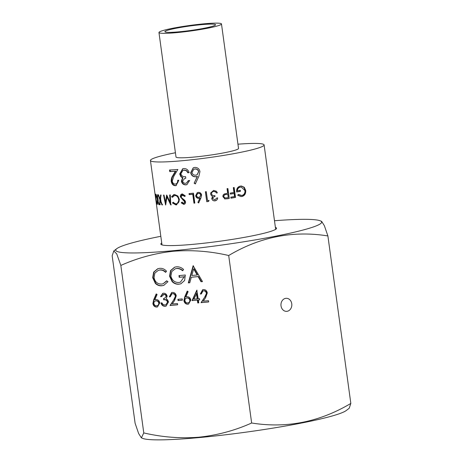 <?xml version="1.0" encoding="UTF-8"?>
<svg xmlns="http://www.w3.org/2000/svg" width="463" height="463" viewBox="0 0 463 463"><rect width="100%" height="100%" fill="white"/><g stroke="black" fill="none" stroke-linecap="round" stroke-linejoin="round"><path stroke-width="0.69" d="M291.754 303.769A6.54 5.434 89.9 0 0 286.377 298.288A6.54 5.434 89.9 0 0 281.029 305.881A6.54 5.434 89.9 0 0 286.406 311.362A6.54 5.434 89.9 0 0 291.754 303.769M275.398 227.391A58.413 5.197 172.2 0 1 276.573 228.224A58.413 5.197 172.2 0 1 193.465 244.296A58.413 5.197 172.2 0 1 160.823 244.076A58.413 5.197 172.2 0 1 161.732 242.965M274.49 220.729A103.92 9.243 172.2 0 1 320.222 220.799A103.92 9.243 172.2 0 1 280.485 235.216A103.92 9.243 172.2 0 1 173.799 250.645A103.92 9.243 172.2 0 1 116.786 248.666A103.92 9.243 172.2 0 1 160.817 236.298M143.779 432.922L141.389 437.853L142.778 438.409A103.92 9.243 172.2 0 0 199.403 437.558A103.92 9.243 172.2 0 0 346.214 410.542L349.212 408.25L350.832 403.429C319.516 422.065 286.452 428.588 251.646 423.003C234.984 430.497 217.431 435.226 198.98 437.194C180.68 438.646 162.281 437.222 143.779 432.922L120.837 265.432C137.714 257.885 155.273 253.151 173.503 251.241C192.029 249.812 210.428 251.235 228.699 255.512C260.021 236.877 293.085 230.354 327.891 235.939L324.372 225.695L321.611 221.355L320.222 220.799M218.351 25.644A31.553 2.807 172.2 0 1 183.412 31.924A31.553 2.807 172.2 0 1 158.954 32.514A31.553 2.807 172.2 0 1 162.085 30.824A31.553 2.807 172.2 0 1 197.024 24.545A31.553 2.807 172.2 0 1 221.482 23.949A31.553 2.807 172.2 0 1 218.351 25.644M221.482 23.949L238.532 148.42A31.553 2.807 172.2 0 1 235.401 150.116A31.553 2.807 172.2 0 1 200.462 156.39A31.553 2.807 172.2 0 1 176.004 156.986L158.954 32.514M167.427 30.332A25.563 2.274 172.2 0 1 195.733 25.245A25.563 2.274 172.2 0 1 215.544 24.765A25.563 2.274 172.2 0 1 213.009 26.136A25.563 2.274 172.2 0 1 184.702 31.224A25.563 2.274 172.2 0 1 164.892 31.704A25.563 2.274 172.2 0 1 167.427 30.332M155.852 198.262L155.053 193.789A57.366 5.105 -7.8 0 1 155.001 193.702L156.367 203.633A57.366 5.105 -7.8 0 0 156.419 203.72L156.077 199.866L156.963 204.119A57.366 5.105 -7.8 0 0 157.125 204.189L156.019 199.102L155.788 194.269A57.366 5.105 -7.8 0 1 155.62 194.2L155.967 198.245M157.356 198.806L156.147 194.396A57.366 5.105 -7.8 0 1 155.95 194.327L157.339 199.582L157.333 204.264A57.366 5.105 -7.8 0 0 157.536 204.328L157.576 200.415L158.844 204.605A57.366 5.105 -7.8 0 0 159.156 204.652L157.594 199.64L157.837 194.732A57.366 5.105 -7.8 0 1 157.518 194.686L157.356 198.806L158.161 198.679M160.065 199.165L158.473 194.813A57.366 5.105 -7.8 0 1 158.12 194.773L159.972 199.952L159.527 204.698A57.366 5.105 -7.8 0 0 159.874 204.739L160.285 200.768L161.911 204.901A57.366 5.105 -7.8 0 0 162.368 204.924L160.377 199.981L161.066 194.998A57.366 5.105 -7.8 0 1 160.609 194.975L160.065 199.165L160.829 199.032M170.291 194.94L170.766 204.901A57.366 5.105 -7.8 0 1 170.679 204.901L166.946 196.827L165.679 204.993A57.366 5.105 -7.8 0 1 165.609 204.993L163.537 195.062A57.366 5.105 -7.8 0 0 164.018 195.068L165.523 202.209L166.634 195.045A57.366 5.105 -7.8 0 0 166.755 195.045L170.031 202.146L169.684 194.964A57.366 5.105 -7.8 0 0 170.291 194.94M175.824 203.894C177.85 203.587 178.805 202.111 178.689 199.466C178.081 196.844 176.727 195.525 174.626 195.502L172.242 197.29L171.605 196.723L173.856 194.576L174.482 194.483L177.914 196.017L179.418 199.484L176.577 204.82L175.917 204.918L172.468 203.002L172.936 202.377L175.824 203.894L176.837 203.697M175.17 195.369L174.129 195.571L175.17 195.369C177.242 195.398 178.579 196.717 179.181 199.339C179.303 201.984 178.365 203.46 176.368 203.766M182.926 194.83L181.074 196.763L181.508 197.713L184.847 200.41L185.536 201.874C185.599 203.338 184.997 204.171 183.73 204.368L181.259 202.863L181.855 202.204L183.678 203.344L184.766 201.984L180.327 196.804C180.257 195.131 180.935 194.176 182.353 193.933L185.287 195.878L184.615 196.445L182.167 195.01L182.926 194.83L185.015 196.324M184.135 204.299L181.727 202.742L182.306 202.076M183.678 203.344L184.384 203.176M181.913 194.009L182.353 193.933M192.747 194.257L193.968 203.164A57.366 5.105 -7.8 0 0 194.813 203.078L193.453 193.152A57.366 5.105 -7.8 0 1 189.043 193.598L189.188 194.61A57.366 5.105 -7.8 0 0 192.747 194.257L193.025 194.147L194.246 203.054A56.527 5.029 -7.8 0 0 194.801 202.997M198.633 202.921L197.898 202.453L199.9 198.158L198.911 198.367C197.134 198.407 196.052 197.527 195.658 195.745L197.273 192.643L198.245 192.371C200.068 192.324 201.191 193.221 201.608 195.05L200.907 198.06L198.633 202.921M206.753 201.694A57.366 5.105 -7.8 0 0 208.587 201.463L209.033 200.369A57.366 5.105 -7.8 0 1 207.505 200.566L206.284 191.659A57.366 5.105 -7.8 0 1 205.393 191.769L206.753 201.694L205.497 191.757M217.367 192.88A57.366 5.105 -7.8 0 1 216.476 193.007L215.509 191.746L213.773 191.439C212.309 191.665 211.556 192.481 211.522 193.887C212.083 195.345 213.2 195.907 214.873 195.565L215.011 196.584C213.657 196.7 212.876 197.354 212.685 198.558L214.901 199.842L216.771 198.019A57.366 5.105 -7.8 0 0 217.662 197.892C217.5 199.541 216.632 200.531 215.052 200.855C213.339 201.006 212.251 200.276 211.788 198.679L212.673 196.48L211.475 195.774L210.642 194.095L210.706 192.926L213.646 190.42L216.429 191.26L217.367 192.88L216.383 191.213M211.522 193.366L211.522 193.887M212.673 198.262L212.685 198.558M224.648 198.864L227.374 198.766A57.366 5.105 -7.8 0 0 229.254 198.459L227.674 188.574M227.374 198.766L224.972 198.911L222.929 196.734C222.778 195.403 223.311 194.466 224.532 193.916L226.98 193.366A57.366 5.105 -7.8 0 0 227.663 193.256L227.038 188.672A57.366 5.105 -7.8 0 0 227.894 188.534L229.254 198.459M235.505 197.406L234.145 187.48A57.366 5.105 -7.8 0 1 233.317 187.625L233.983 192.463A57.366 5.105 -7.8 0 1 230.267 193.088L230.406 194.107A57.366 5.105 -7.8 0 0 234.122 193.482L234.538 196.532A57.366 5.105 -7.8 0 1 230.823 197.163L230.962 198.181A57.366 5.105 -7.8 0 0 235.505 197.406L235.175 197.383L233.827 187.538M240.413 191.306A57.366 5.105 -7.8 0 1 236.668 191.989C236.379 188.794 237.606 186.832 240.343 186.097L241.373 186.004L244.244 187.272L245.703 190.415C245.922 193.702 244.667 195.733 241.929 196.503L240.916 196.584L237.71 195.282L238.3 194.431L241.813 195.479C244.03 194.854 245.089 193.227 244.979 190.6L241.252 187.052L240.413 187.127C238.567 187.509 237.536 188.742 237.34 190.825A57.366 5.105 -7.8 0 0 240.274 190.287L240.413 191.306L240.008 191.294L239.88 190.362M175.327 171.264A57.366 5.105 -7.8 0 1 169.742 171.605L169.522 170.014A57.366 5.105 -7.8 0 0 177.867 169.464L173.833 176.235L172.236 181.12C172.67 183.076 173.677 184.071 175.257 184.106C176.976 183.817 177.78 182.555 177.676 180.327A57.366 5.105 -7.8 0 0 178.834 180.24L176.044 185.605L175.419 185.704C173.168 185.622 171.767 184.152 171.217 181.299C171.107 179.123 171.64 177.225 172.821 175.604L175.327 171.264L175.813 171.136L173.347 175.471C172.195 177.092 171.669 178.99 171.785 181.166C172.334 184.019 173.718 185.489 175.934 185.57L176.299 185.53M175.257 184.106L175.749 184.031M188.348 180.611A57.366 5.105 -7.8 0 0 189.645 180.477L186.849 184.679L185.935 184.864C183.551 184.945 182.028 183.718 181.369 181.189L182.515 177.867L180.865 176.669L179.685 173.978L182.688 168.769L183.742 168.561C186.41 168.457 188.209 169.828 189.141 172.67A57.366 5.105 -7.8 0 1 187.839 172.797L186.421 170.766L183.933 170.153L182.995 170.338L180.871 173.747C181.658 176.062 183.226 177.028 185.582 176.646L185.796 178.238L184.639 178.469L182.584 181.091C183.093 182.688 184.129 183.417 185.704 183.279L186.392 183.14L188.348 180.611M195.305 183.915L194.153 183.186L197.279 176.472L195.727 176.802C192.967 176.854 191.283 175.483 190.669 172.687L193.227 167.832L194.686 167.432C197.551 167.363 199.304 168.758 199.952 171.611L198.859 176.322L195.305 183.915M175.425 152.761A57.366 5.105 -7.8 0 0 156.118 157.408A57.366 5.105 -7.8 0 0 150.434 160.487A57.366 5.105 -7.8 0 0 194.888 159.411A57.366 5.105 -7.8 0 0 258.418 147.998A57.366 5.105 -7.8 0 0 264.101 144.919A57.366 5.105 -7.8 0 0 237.953 144.196M194.153 183.186L197.458 176.374L195.93 176.698C193.21 176.75 191.543 175.379 190.941 172.583L193.349 167.78M195.525 183.811L194.396 183.082M197.169 174.742L198.72 171.623C198.199 169.724 196.972 168.827 195.033 168.931L193.737 169.331L191.989 172.468C192.533 174.401 193.8 175.309 195.797 175.176L197.082 174.788L198.569 171.721C198.042 169.817 196.798 168.92 194.83 169.03L193.737 169.331M187.011 184.621L186.294 184.749C183.944 184.824 182.445 183.597 181.785 181.068L182.914 177.746L181.282 176.548L180.113 173.856L182.891 168.711M185.935 184.864L186.294 184.749M181.369 181.189L181.785 181.068M182.515 177.867L182.914 177.746M180.865 176.669L181.282 176.548M179.685 173.978L180.113 173.856M187.839 172.797L188.146 172.687A56.527 5.029 -7.8 0 0 189.118 172.589M188.146 172.687L186.745 170.656L184.291 170.037L182.995 170.338M186.421 170.766L186.745 170.656M183.933 170.153L184.291 170.037M185.79 178.162L184.639 178.469M186.392 183.14L188.644 180.582M175.419 185.704L175.934 185.57M171.217 181.299L171.785 181.166M169.742 171.605L170.309 171.472A56.527 5.029 -7.8 0 0 175.813 171.136M170.309 171.472L170.106 169.985M175.772 183.979C177.462 183.689 178.255 182.434 178.145 180.2M238.179 194.605L241.136 195.536M241.252 187.052L239.996 187.121C238.173 187.498 237.166 188.73 236.969 190.808L237.34 190.825M240.413 187.127L239.996 187.121M236.662 191.908A56.527 5.029 -7.8 0 0 240.008 191.294M241.159 186.004L243.775 187.272L245.216 190.42C245.442 193.708 244.204 195.733 241.507 196.491L240.719 196.572M244.244 187.272L243.775 187.272M245.703 190.415L245.216 190.42M241.929 196.503L241.507 196.491M234.122 193.482L233.803 193.453A56.527 5.029 -7.8 0 1 230.395 194.032M230.95 198.1A56.527 5.029 -7.8 0 0 235.175 197.383M224.972 198.911L224.555 198.835M227.165 198.72A56.527 5.029 -7.8 0 0 229.023 198.419M223.646 196.543L224.885 197.886L226.494 197.863A57.366 5.105 -7.8 0 0 228.259 197.579L227.802 194.275L225.915 194.472C224.48 194.524 223.722 195.218 223.646 196.543L224.81 197.863M225.915 194.472L226.112 194.518C224.648 194.576 223.878 195.27 223.808 196.596M227.802 194.275L226.112 194.518M217.593 197.828C217.436 199.472 216.58 200.456 215.023 200.786C213.339 200.93 212.268 200.201 211.805 198.598L211.805 197.875M212.673 196.48L211.487 195.699L210.659 194.014L210.717 192.88M216.441 192.932A56.527 5.029 -7.8 0 0 217.286 192.811M215.914 192.087L213.744 191.369C212.303 191.589 211.568 192.405 211.533 193.812M214.849 195.565L214.977 196.515C213.64 196.625 212.876 197.284 212.685 198.482M206.845 201.608A56.527 5.029 -7.8 0 0 208.622 201.382M197.898 202.453L200.085 198.06L199.107 198.268C197.36 198.303 196.289 197.423 195.895 195.635L197.383 192.591M198.847 202.817L198.118 202.354M199.848 197.035L200.89 195.021C200.554 193.8 199.773 193.227 198.534 193.291L197.724 193.546M200.89 195.021L200.722 195.114C200.386 193.899 199.594 193.326 198.338 193.389L197.608 193.598L196.509 195.594C196.856 196.833 197.672 197.412 198.951 197.325L199.761 197.088L200.722 195.114M189.188 194.61L189.517 194.501A56.527 5.029 -7.8 0 0 193.025 194.147M189.517 194.501L189.39 193.563M181.259 202.863L181.727 202.742M184.106 203.222L185.177 201.862L180.79 196.682L182.138 193.962M184.766 201.984L185.177 201.862M184.019 200.751L184.436 200.629M182.735 199.854L183.169 199.732M180.327 196.804L180.79 196.682M178.689 199.466L179.181 199.339M172.821 197.157L172.195 196.59L174.14 194.518M171.605 196.723L172.195 196.59M176.843 204.744L173.058 202.869L173.521 202.244M175.917 204.918L176.467 204.785M172.468 203.002L173.058 202.869M170.679 204.901L171.298 204.768M170.697 203.483L170.066 202.134M166.946 196.827L167.606 196.694M165.945 203.141L165.742 202.163M165.523 202.209L166.211 202.071M166.987 196.816L167.137 195.89M170.031 202.146L170.656 202.007M161.911 204.901L162.663 204.768M160.285 200.768L161.049 200.635M159.527 204.698L160.308 204.571M159.972 199.952L160.742 199.819M158.844 204.605L159.637 204.478M157.576 200.415L158.381 200.288M157.339 199.582L158.143 199.455M183.921 300.73L184.679 297.014L187.249 291.042L188.117 291.644L185.842 296.933L186.988 296.702C189.054 296.714 190.328 297.836 190.82 300.076L188.551 304.052L187.833 304.197C185.727 304.179 184.419 303.022 183.921 300.73L184.286 300.614L185.044 296.893L187.492 291.21M188.319 282.893L193.14 265.698L202.499 281.591L201.04 281.724L198.106 276.625L191.329 277.25L189.784 282.76L188.319 282.893L188.678 282.777L193.43 265.849M251.646 423.003L228.699 255.512M152.68 277.702L153.658 272.105L157.721 268.725L159.544 268.361C162.235 268.1 164.568 269.049 166.541 271.22L165.505 272.325C163.833 270.606 161.894 269.854 159.694 270.068L158.3 270.346L154.874 273.072L154.04 277.69C155.064 282.06 157.617 284.184 161.703 284.05L163.115 283.773L166.663 280.804L167.971 281.683L163.763 285.382L161.946 285.746C159.492 286.03 157.31 285.254 155.383 283.425L152.68 277.702L153.045 277.58L153.971 272.076L157.906 268.673M169.556 276.237L170.529 270.595L174.603 267.18L176.403 266.81C179.048 266.624 181.432 267.498 183.562 269.443L182.578 270.751C180.79 269.171 178.793 268.424 176.594 268.511L175.251 268.783L171.819 271.474L170.888 276.046C172.068 280.474 174.754 282.609 178.938 282.465L180.431 282.17L184.187 276.833L179.21 277.291L178.973 275.595L185.298 275.01L184.639 280.474L180.848 283.819L179.054 284.172C176.461 284.461 174.163 283.616 172.149 281.643L169.556 276.237L169.915 276.122L170.841 270.566L174.788 267.122M152.883 303.589L153.641 299.868L156.21 293.901L157.079 294.503L154.804 299.787L155.944 299.561C158.01 299.573 159.289 300.695 159.776 302.929L157.507 306.905L156.795 307.05C154.683 307.033 153.38 305.881 152.883 303.589L153.241 303.468L154 299.752L156.448 294.063M166.136 296.245C165.713 294.972 164.869 294.387 163.613 294.509L163.08 294.613L163.977 294.387L161.535 296.633L160.528 296.725L162.733 293.374L163.427 293.235C165.343 293.166 166.582 294.144 167.143 296.158L166.182 298.832L167.542 299.775L168.515 301.917L166.061 306.107L165.187 306.28C163.069 306.344 161.656 305.239 160.945 302.964L161.952 302.871L163.063 304.509L165.031 305.007L165.806 304.851L167.525 302.119C166.848 300.273 165.58 299.503 163.717 299.81L163.537 298.537L164.452 298.357L166.501 296.129C166.072 294.85 165.233 294.271 163.977 294.387M175.269 295.979C174.875 294.427 173.949 293.664 172.491 293.692L171.895 293.814L170.286 296.789L169.279 296.881L171.617 292.558L172.369 292.413C174.458 292.39 175.755 293.519 176.258 295.788L174.603 300.446L172.253 304.017L177.468 303.537L177.642 304.81L170.025 305.511L173.671 299.978L175.627 295.863C175.24 294.312 174.314 293.548 172.855 293.571L172.491 293.692M182.393 300.186L178.081 300.585L177.908 299.312L182.219 298.913L182.393 300.186M197.371 300.099L192.052 300.585L196.821 290.162L198.199 298.733L199.495 298.612L199.669 299.885L198.372 300.007L198.766 302.871L197.759 302.958L197.371 300.099L197.73 299.983L192.052 300.585M206.307 293.125C205.919 291.568 204.993 290.81 203.535 290.833L202.939 290.955L201.324 293.936L200.323 294.028L202.661 289.705L203.407 289.56C205.503 289.537 206.799 290.66 207.302 292.934L205.641 297.593L203.292 301.164L208.506 300.684L208.686 301.957L201.064 302.657L204.71 297.124L206.672 293.01C206.278 291.453 205.352 290.689 203.894 290.718L203.535 290.833M141.389 437.853L138.628 433.518L135.109 423.269L112.168 255.779L113.788 250.958L116.751 253.898L120.837 265.432M350.832 403.429L327.891 235.939M165.864 272.203C164.191 270.49 162.258 269.738 160.053 269.946L159.694 270.068M160.053 269.946L158.3 270.346M163.115 283.773L166.865 280.937M163.937 285.318L161.946 285.746M162.305 285.63C159.857 285.914 157.669 285.139 155.747 283.304L155.383 283.425M155.747 283.304L153.045 277.58M182.943 270.635C181.155 269.055 179.158 268.308 176.953 268.395L176.594 268.511M176.953 268.395L175.251 268.783M180.431 282.17L184.187 276.833M184.552 276.712L179.21 277.291M179.569 277.175L179.349 275.56M181.027 283.761L179.054 284.172M179.418 284.056C176.825 284.346 174.522 283.501 172.514 281.527L172.149 281.643M172.514 281.527L169.915 276.122M202.453 281.51L201.04 281.724M201.399 281.608L198.465 276.509L198.106 276.625M198.465 276.509L191.329 277.25M189.807 282.673L188.678 282.777M197.163 274.993L197.527 274.877L194.026 268.8L193.667 268.916L191.821 275.485L197.163 274.993L193.667 268.916M157.692 306.842L156.795 307.05M157.154 306.934C155.047 306.917 153.739 305.765 153.241 303.468M157.032 305.655C158.462 305.435 159.162 304.538 159.139 302.97C158.711 301.419 157.756 300.672 156.274 300.736L155.909 300.852C154.497 301.072 153.826 301.963 153.895 303.537C154.295 305.071 155.221 305.817 156.673 305.777L157.57 305.551M159.139 302.97L158.78 303.091C158.352 301.535 157.397 300.788 155.909 300.852L156.274 300.736M156.673 305.777C158.097 305.551 158.803 304.654 158.78 303.091M161.552 296.546L160.528 296.725M160.887 296.604L162.918 293.322M166.24 306.043L165.187 306.28M165.546 306.165C163.433 306.228 162.015 305.123 161.309 302.848M165.806 304.851L167.525 302.119M167.884 302.003C167.212 300.157 165.945 299.387 164.076 299.694L163.717 299.81M164.076 299.694L163.914 298.49M164.452 298.357L166.501 296.129M172.855 293.571L171.895 293.814M170.28 296.708L169.279 296.881M169.643 296.766L171.796 292.506M177.63 304.729L170.025 305.511M170.39 305.395L173.671 299.978M174.03 299.862L175.627 295.863M182.381 300.105L178.081 300.585M178.44 300.47L178.278 299.277M188.73 303.988L187.833 304.197M188.198 304.081C186.085 304.064 184.783 302.906 184.286 300.614M188.076 302.802C189.5 302.582 190.206 301.685 190.183 300.117C189.755 298.56 188.8 297.819 187.312 297.877L186.954 297.998C185.536 298.213 184.864 299.11 184.934 300.684C185.339 302.217 186.265 302.964 187.712 302.918L188.615 302.698M190.183 300.117L189.818 300.232C189.39 298.681 188.435 297.935 186.954 297.998L187.312 297.877M187.712 302.918C189.141 302.698 189.842 301.801 189.818 300.232M192.411 300.47L197.053 290.336M199.657 299.804L198.372 300.007M198.754 302.785L197.759 302.958M198.123 302.843L197.73 299.983M197.192 298.826L197.556 298.71L196.821 293.322L193.852 299.133L197.192 298.826L196.457 293.438M203.894 290.718L202.939 290.955M201.324 293.855L200.323 294.028M200.682 293.912L202.84 289.653M208.674 301.876L201.064 302.657M201.428 302.542L204.71 297.124M205.074 297.009L206.672 293.01M172.821 175.604L173.347 175.471M154 299.752L153.641 299.868M185.044 296.893L184.679 297.014M161.998 244.904L150.434 160.487M275.664 229.335L264.101 144.919M176.253 183.904L175.755 184.025M116.786 248.666L113.788 250.958"/></g></svg>
